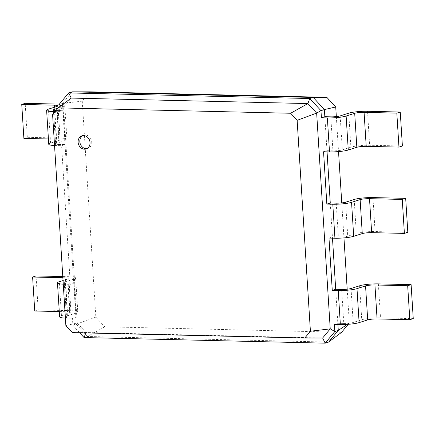 <?xml version="1.0" encoding="UTF-8"?>
<svg xmlns="http://www.w3.org/2000/svg" width="435" height="435" viewBox="0 0 435 435"><rect width="100%" height="100%" fill="white"/><g stroke="black" fill="none" stroke-linecap="round" stroke-linejoin="round"><path stroke-width="0.33" stroke-dasharray="2.17 1.63" d="M324.842 116.705L326.979 150.684L332.933 150.82A6.884 1.011 -3.6 0 0 342.312 149.874L350.882 147.155A13.768 2.017 176.4 0 1 369.647 145.257L402.391 146.013M327.049 151.853L326.979 150.684L323.548 151.772M336.331 116.591L338.533 151.597M341.758 202.889L343.96 237.901M347.19 289.193L349.316 323.009L347.315 324.358M335.7 289.313L337.908 324.456M330.268 203.009L332.481 238.157M349.316 323.009L348.25 324.292M341.616 332.286L104.737 326.788L95.847 317.126L82.253 101.116L89.958 91.839M341.654 289.449L343.791 323.428L337.837 323.287L334.406 324.374M336.222 203.145L338.359 237.124L332.405 236.988L328.98 238.075M104.737 326.788L87.495 336.478L76.326 324.341L62.433 103.492L72.101 91.839M328.615 342.073L87.495 336.478L84.069 337.565M95.847 317.126L72.901 325.429L72.449 318.295L75.88 317.207L69.926 317.071A6.884 1.011 176.4 0 1 66.484 316.414A6.884 1.011 176.4 0 1 67.398 315.843L75.973 313.124A13.768 2.017 -3.6 0 0 77.805 311.982A13.768 2.017 -3.6 0 0 70.921 310.672L38.177 309.916L34.746 311.003M82.253 101.116L62.433 103.492L59.002 104.579M343.791 323.428A6.884 1.011 -3.6 0 0 353.171 322.476L361.741 319.758A13.768 2.017 176.4 0 1 380.505 317.86L413.25 318.621M338.359 237.124A6.884 1.011 -3.6 0 0 347.744 236.172L356.314 233.454A13.768 2.017 176.4 0 1 375.073 231.556L407.818 232.317M79.67 332.786L72.901 325.429L77.207 322.987L63.63 107.227L71.231 98.076M69.926 317.071L67.789 283.093L73.743 283.228L70.312 284.316L61.591 145.692L65.022 144.605L59.068 144.463L56.931 110.485L62.885 110.626L59.454 111.713L59.165 107.157M61.041 105.743L63.63 107.227L52.597 114.644M322.634 338.011L85.978 332.519L77.207 322.987L65.87 325.554M85.82 332.933L85.978 332.519L72.368 332.617M86.984 148.601A6.884 5.867 -107.6 0 0 87.865 148.406A6.884 5.867 -107.6 0 0 91.377 140.07A6.884 5.867 -107.6 0 0 83.705 135.285A6.884 5.867 -107.6 0 0 82.867 135.633M59.285 311.569L67.49 311.759A6.884 1.011 176.4 0 1 70.932 312.417A6.884 1.011 176.4 0 1 70.019 312.988L61.449 315.707A13.768 2.017 -3.6 0 0 59.617 316.849M65.402 318.121A13.768 2.017 -3.6 0 0 66.495 318.159L72.449 318.295M56.931 110.485A6.884 1.011 176.4 0 1 56.077 110.452M58.018 108.114L62.972 106.542A13.768 2.017 -3.6 0 0 64.804 105.4A13.768 2.017 -3.6 0 0 59.367 104.144M55.114 111.61L59.454 111.713M67.789 283.093A6.884 1.011 176.4 0 1 64.347 282.435A6.884 1.011 176.4 0 1 65.261 281.864L73.83 279.145A13.768 2.017 -3.6 0 0 75.663 278.008A13.768 2.017 -3.6 0 0 68.784 276.698L62.787 276.557M62.857 277.726L65.353 277.786A6.884 1.011 176.4 0 1 68.795 278.438A6.884 1.011 176.4 0 1 67.882 279.009L63.037 280.548M63.265 284.142A13.768 2.017 -3.6 0 0 64.358 284.18L70.312 284.316M59.068 144.463A6.884 1.011 176.4 0 1 55.626 143.811A6.884 1.011 176.4 0 1 56.539 143.24L65.109 140.521A13.768 2.017 -3.6 0 0 66.941 139.379A13.768 2.017 -3.6 0 0 60.063 138.069L27.318 137.308L23.887 138.395M48.421 138.966L56.632 139.156A6.884 1.011 176.4 0 1 60.073 139.809A6.884 1.011 176.4 0 1 59.16 140.38L50.585 143.099A13.768 2.017 -3.6 0 0 48.753 144.241M54.544 145.518A13.768 2.017 -3.6 0 0 55.636 145.551L61.591 145.692M38.177 309.916L36.04 275.937M27.318 137.308L25.176 103.329M330.79 116.846L332.933 150.82M340.175 115.895L342.312 149.874M348.745 113.176L350.882 147.155M367.51 111.278L369.647 145.257M351.034 288.497L353.171 322.476M345.602 202.199L347.744 236.172M372.936 197.582L375.073 231.556M354.177 199.48L356.314 233.454M378.368 283.881L380.505 317.86M359.604 285.779L361.741 319.758M67.398 315.843L65.261 281.864M56.539 143.24L54.467 110.283M66.495 318.159L64.358 284.18M55.636 145.551L53.614 113.421M61.449 315.707L59.307 281.728M70.019 312.988L67.882 279.009M67.49 311.759L65.353 277.786M70.921 310.672L68.784 276.698M75.973 313.124L73.83 279.145M50.585 143.099L48.448 109.125M59.16 140.38L57.018 106.406M56.632 139.156L54.62 107.168M60.063 138.069L57.92 104.09M65.109 140.521L62.972 106.542M86.152 148.949L87.865 148.406M81.987 135.829L83.705 135.285M64.347 282.435L66.484 316.414M53.489 109.832L55.626 143.811M68.795 278.438L70.932 312.417M75.663 278.008L77.805 311.982M57.937 105.835L60.073 139.809M64.804 105.4L66.941 139.379"/><path stroke-width="0.65" d="M330.79 116.846A6.884 1.011 -3.6 0 0 340.175 115.895L348.745 113.176A13.768 2.017 176.4 0 1 367.51 111.278L400.254 112.04L396.823 113.127L364.079 112.366A6.884 1.011 -3.6 0 0 354.699 113.312L346.129 116.031A13.768 2.017 176.4 0 1 327.365 117.934L321.411 117.793L324.842 116.705L330.79 116.846M400.254 112.04L402.391 146.013L398.96 147.101L366.216 146.345A6.884 1.011 -3.6 0 0 356.836 147.291L348.266 150.01A13.768 2.017 176.4 0 1 329.502 151.907L323.548 151.772L326.843 204.097L330.268 203.009L336.222 203.145A6.884 1.011 -3.6 0 0 345.602 202.199L354.177 199.48A13.768 2.017 176.4 0 1 372.936 197.582L405.681 198.338L402.255 199.426L369.511 198.67A6.884 1.011 -3.6 0 0 360.126 199.616L351.556 202.335A13.768 2.017 176.4 0 1 332.797 204.232L326.843 204.097M326.832 97.337L313.222 97.435L72.101 91.839L89.958 91.839L326.832 97.337L335.728 106.999L336.331 116.591M338.533 151.597L341.758 202.889M343.96 237.901L347.19 289.193M347.315 324.358L338.283 330.426L328.615 342.073L325.184 343.161L84.069 337.565L79.67 332.786M337.908 324.456L338.283 330.426L334.858 331.513L325.184 343.161L322.634 338.011L304.777 338.011L72.368 332.617L65.87 325.554L52.597 114.644L58.23 107.864L290.64 113.258L297.138 120.321L310.411 331.231L304.777 338.011M332.481 238.157L335.7 289.313L341.654 289.449A6.884 1.011 -3.6 0 0 351.034 288.497L359.604 285.779A13.768 2.017 176.4 0 1 378.368 283.881L411.113 284.642L407.682 285.73L374.937 284.969A6.884 1.011 -3.6 0 0 365.558 285.92L356.988 288.639A13.768 2.017 176.4 0 1 338.223 290.536L332.269 290.401L335.7 289.313M327.049 151.853L330.268 203.009M335.728 106.999L324.39 109.571L324.842 116.705M72.101 91.839L68.676 92.927L309.796 98.522L313.222 97.435L324.39 109.571L320.959 110.659L321.411 117.793M59.165 107.157L59.002 104.579L68.676 92.927L71.231 98.076L307.882 103.568L309.796 98.522L320.959 110.659L316.658 113.105L330.23 328.86L310.411 331.231M396.823 113.127L398.96 147.101M348.25 324.292L341.616 332.286L328.615 342.073M411.113 284.642L413.25 318.621L409.824 319.709L377.08 318.947A6.884 1.011 -3.6 0 0 367.695 319.899L359.125 322.618A13.768 2.017 176.4 0 1 340.36 324.515L334.406 324.374L334.858 331.513L330.23 328.86L322.634 338.011M405.681 198.338L407.818 232.317L404.392 233.405L371.648 232.643A6.884 1.011 -3.6 0 0 362.268 233.595L353.693 236.314A13.768 2.017 176.4 0 1 334.934 238.211L328.98 238.075L332.269 290.401M290.64 113.258L307.882 103.568L316.658 113.105L297.138 120.321M84.499 149.183A6.884 5.867 -107.6 0 0 86.152 148.949A6.884 5.867 -107.6 0 0 89.664 140.614A6.884 5.867 -107.6 0 0 81.987 135.829A6.884 5.867 -107.6 0 0 78.235 143.218A6.884 5.867 -107.6 0 0 84.499 149.183M402.255 199.426L404.392 233.405M407.682 285.73L409.824 319.709M71.231 98.076L58.23 107.864M82.867 135.633A6.884 5.867 -107.6 0 0 80.067 143.186A6.884 5.867 -107.6 0 0 86.212 148.639A6.884 5.867 -107.6 0 0 86.984 148.601M84.069 337.565L85.978 332.519M62.787 276.557L36.04 275.937L32.609 277.024L34.746 311.003L59.285 311.569M63.037 280.548L59.307 281.728A13.768 2.017 -3.6 0 0 57.474 282.87L59.617 316.849A13.768 2.017 -3.6 0 0 65.402 318.121M56.077 110.452A6.884 1.011 176.4 0 1 53.489 109.832A6.884 1.011 176.4 0 1 54.402 109.261L58.018 108.114M59.367 104.144A13.768 2.017 -3.6 0 0 57.92 104.09L25.176 103.329L21.75 104.416L54.495 105.178A6.884 1.011 176.4 0 1 57.937 105.835A6.884 1.011 176.4 0 1 57.018 106.406L48.448 109.125A13.768 2.017 -3.6 0 0 46.616 110.262A13.768 2.017 -3.6 0 0 53.5 111.572L55.114 111.61M59.002 104.579L61.041 105.743M32.609 277.024L62.857 277.726M57.474 282.87A13.768 2.017 -3.6 0 0 63.265 284.142M21.75 104.416L23.887 138.395L48.421 138.966M46.616 110.262L48.753 144.241A13.768 2.017 -3.6 0 0 54.544 145.518M327.365 117.934L329.502 151.907M346.129 116.031L348.266 150.01M354.699 113.312L356.836 147.291M364.079 112.366L366.216 146.345M332.797 204.232L334.934 238.211M338.223 290.536L340.36 324.515M351.556 202.335L353.693 236.314M360.126 199.616L362.268 233.595M369.511 198.67L371.648 232.643M356.988 288.639L359.125 322.618M365.558 285.92L367.695 319.899M374.937 284.969L377.08 318.947M54.467 110.283L54.402 109.261M53.614 113.421L53.5 111.572M54.62 107.168L54.495 105.178"/></g></svg>
